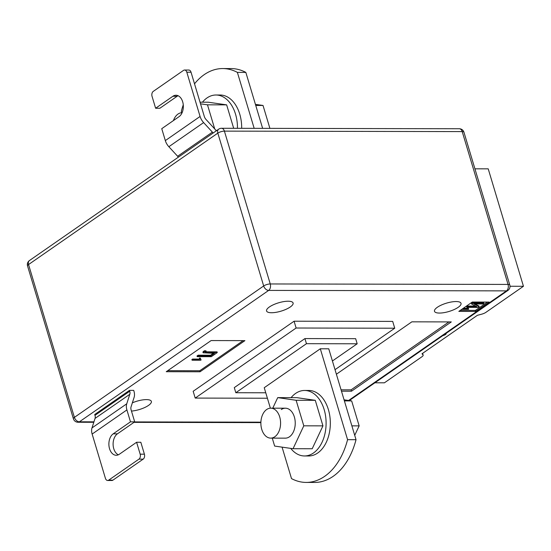 <?xml version="1.0" encoding="UTF-8"?>
<svg xmlns="http://www.w3.org/2000/svg" width="551" height="551" viewBox="0 0 551 551"><rect width="100%" height="100%" fill="white"/><g stroke="black" fill="none" stroke-linecap="round" stroke-linejoin="round"><path stroke-width="0.83" d="M442.77 335.669A3.368 1.061 163.3 0 0 446.165 333.555A3.368 1.061 163.3 0 0 446.055 333.389M422.596 353.356L423.127 355.113A5.613 1.763 163.3 0 1 421.97 356.731L384.405 382.814L374.894 382.793M423.127 355.113A5.613 1.763 163.3 0 0 422.996 354.885L422.004 353.77L477.4 315.31L481.602 314.201A5.613 1.763 -16.7 0 0 485.886 312.362L523.45 286.279L509.999 286.251M474.928 168.82L488.22 168.847L523.45 286.279M132.35 402.843A13.851 4.346 -16.7 0 1 146.394 399.613A13.851 4.346 -16.7 0 1 151.367 401.397A13.851 4.346 -16.7 0 1 145.312 407.244A13.851 4.346 -16.7 0 1 131.469 411.074M271.533 312.734A13.851 4.346 -16.7 0 1 266.567 310.957A13.851 4.346 -16.7 0 1 273.489 304.703A13.851 4.346 -16.7 0 1 288.132 301.218A13.851 4.346 -16.7 0 1 293.098 302.995A13.851 4.346 -16.7 0 1 286.176 309.249A13.851 4.346 -16.7 0 1 271.533 312.734M439.457 313.064A13.851 4.346 -16.7 0 1 434.491 311.287A13.851 4.346 -16.7 0 1 441.413 305.034A13.851 4.346 -16.7 0 1 456.049 301.549A13.851 4.346 -16.7 0 1 461.022 303.325A13.851 4.346 -16.7 0 1 454.1 309.579A13.851 4.346 -16.7 0 1 439.457 313.064M181.74 112.728L181.32 111.309A67.374 44.355 90.1 0 1 183.269 104.821M194.517 83.828A67.374 44.355 90.1 0 1 204.194 74.667A67.374 44.355 90.1 0 1 222.707 68.558A67.374 44.355 90.1 0 1 237.385 72.388L254.169 128.342M166.25 371.705L211.109 340.566L244.913 340.635L200.061 371.773L166.25 371.705M489.192 302.079L475.733 311.418L458.831 311.391L472.283 302.044L489.192 302.079M335.022 369.673L394.736 328.217L392.691 321.405L294.082 321.212L193.16 391.279L195.206 398.084L296.121 328.017L294.082 321.212M336.385 374.225L411.852 321.832L451.297 321.915L351.504 391.196L341.475 391.176M136.6 442.26L140.829 442.274L144.403 454.182A3.74 2.466 90.1 0 1 143.184 459.141L138.955 459.135A3.74 2.466 -89.9 0 0 140.174 454.176L136.6 442.26L119.333 454.251A11.227 7.39 90.1 0 1 116.247 455.271A11.227 7.39 90.1 0 1 109.043 446.42A11.227 7.39 90.1 0 1 113.21 433.83L130.477 421.839L134.699 421.846L131.124 409.937A5.613 3.843 55.2 0 1 131.055 406.872L134.113 397.354A11.227 7.68 -124.8 0 0 133.962 391.231L133.707 390.377L129.478 390.37L94.724 414.504L94.979 415.351A5.613 3.843 55.2 0 1 95.047 418.416L91.989 427.934A11.227 7.68 -124.8 0 0 92.141 434.057L105.413 478.309A3.74 2.466 -89.9 0 0 107.652 480.493A3.74 2.466 -89.9 0 0 108.678 480.155L112.907 480.162A3.74 2.466 90.1 0 1 111.874 480.506L107.652 480.493M222.707 68.558L231.165 68.579A67.374 44.355 90.1 0 1 245.836 72.401L262.627 128.362M237.385 72.388L245.836 72.401M265.768 392.787L235.821 392.725L306.466 343.686L304.93 338.576L234.292 387.622L235.821 392.725M332.411 360.981L357.179 343.783L306.466 343.686M270.383 408.181L264.239 387.711L320.31 348.783L328.761 348.804L356.029 439.691A67.374 44.355 -89.9 0 1 314.635 482.442L306.184 482.421A67.374 44.355 -89.9 0 0 347.578 439.67L356.029 439.691M394.736 328.217L296.121 328.017M267.4 398.228L195.206 398.084M304.93 338.576L355.65 338.679L357.179 343.783M282.071 447.137L291.507 478.599A67.374 44.355 -89.9 0 0 306.184 482.421M320.31 348.783L347.578 439.67M487.415 302.079L475.423 310.399L475.733 311.418M475.423 310.399L460.292 310.371M463.322 308.271L467.406 308.278L467.475 307.63L468.136 307.63L468.405 309.283L462.695 309.269L462.558 308.801M467.427 308.278L467.475 307.63L468.708 309.07L468.343 308.312M479.143 306.68L478.116 307.396L466.842 307.375L467.778 306.728L476.87 306.742L471.649 304.042L471.442 303.36L472.462 302.651L483.737 302.671L483.936 303.353L483.007 304L473.936 303.98L479.143 306.68L478.936 305.998L475.045 303.98M466.842 307.375L466.642 306.693L467.572 306.046L475.547 306.06M448.934 321.908L351.09 389.839L351.504 391.196M351.09 389.839L341.062 389.819M243.143 340.628L199.758 370.754L200.061 371.773M199.758 370.754L167.718 370.685M192.092 360.223L192.788 359.741L199.483 359.748L199.565 358.777L200.55 358.777L201.108 359.927L200.654 360.237L192.092 360.223L191.886 359.541L192.581 359.059L199.248 359.073M199.565 358.777L199.483 359.748M199.359 358.095L200.35 358.102L200.502 359.369M200.488 359.004L201.108 359.927M205.709 351.8L217.066 351.869L217.273 352.55L211.302 356.69L197.217 356.662L197.01 355.98L198.174 355.175L210.62 355.202L213.278 353.349M197.217 356.662L198.381 355.856L210.819 355.877L214.463 353.349L203.112 352.805L202.906 352.123L203.422 351.407L204.586 350.725L206.019 350.877L206.219 351.559L205.248 352.275M471.649 304.042L472.668 303.332L472.462 302.651M472.668 303.332L483.936 303.353M467.778 306.728L467.572 306.046M467.627 308.959L467.682 308.305L467.627 308.959L463.164 308.946L463.019 308.477M462.695 309.269L463.164 308.946M205.509 351.924C205.248 352.461 205.867 352.661 207.362 352.53L207.162 351.848M207.362 352.53L217.273 352.55M203.112 352.805L204.786 351.407L204.586 350.725M204.786 351.407L206.219 351.559M203.629 352.089L203.422 351.407M210.819 355.877L210.62 355.202M198.381 355.856L198.174 355.175M192.788 359.741L192.581 359.059M184.571 70.025L188.8 70.032A3.74 2.466 90.1 0 1 191.039 72.215L186.81 72.209A3.74 2.466 -89.9 0 0 184.571 70.025A3.74 2.466 -89.9 0 0 183.545 70.363L153.268 91.383A3.74 2.466 -89.9 0 0 152.048 96.342L155.623 108.258L172.89 96.267A11.227 7.39 90.1 0 1 175.976 95.247A11.227 7.39 90.1 0 1 183.18 104.098A11.227 7.39 90.1 0 1 179.02 116.688L161.753 128.679L165.328 140.595A11.227 7.68 55.2 0 0 168.854 146.724L177.629 156.264A5.613 3.843 -124.8 0 1 178.352 157.173M186.81 72.209L200.082 116.461A11.227 7.68 55.2 0 0 203.615 122.591L212.39 132.13A5.613 3.843 -124.8 0 1 213.113 133.039M216.267 130.849A11.227 7.68 55.2 0 0 214.849 129.072L206.074 119.533A5.613 3.843 -124.8 0 1 204.311 116.468L191.039 72.215M155.623 108.258L159.852 108.265L177.119 96.273A11.227 7.39 90.1 0 1 178.09 95.722M130.477 421.839L126.902 409.923A11.227 7.68 -124.8 0 1 126.751 403.8L129.809 394.282A5.613 3.843 55.2 0 0 129.733 391.224L129.478 390.37M138.955 459.135L108.678 480.155M143.184 459.141L112.907 480.162M118.362 454.802A11.227 7.39 90.1 0 1 113.12 444.822A11.227 7.39 90.1 0 1 117.432 433.837L134.699 421.846M202.444 102.197A32.75 21.565 90.1 0 1 215.964 95.006L220.193 95.013A32.75 21.565 90.1 0 1 239.747 114.14A32.75 21.565 90.1 0 1 241.682 128.321M215.964 95.006A32.75 21.565 90.1 0 1 235.525 114.133A32.75 21.565 90.1 0 1 237.46 128.314M214.718 128.927L207.486 104.821L200.516 103.822M215.923 130.373L216.942 130.373M233.679 128.3L226.647 104.862L208.237 102.21L200.027 102.19M207.486 104.821L226.647 104.862M290.721 448.383A32.75 21.565 -89.9 0 0 304.476 455.959L308.705 455.973A32.75 21.565 -89.9 0 0 328.389 409.593A32.75 21.565 -89.9 0 0 308.829 390.466L304.607 390.459A32.75 21.565 -89.9 0 0 291.086 397.65M304.476 455.959A32.75 21.565 -89.9 0 0 324.16 409.586A32.75 21.565 -89.9 0 0 304.607 390.459M281.299 409.558A14.973 9.856 90.1 0 1 285.411 408.201A14.973 9.856 90.1 0 1 295.019 419.993A14.973 9.856 90.1 0 1 289.468 436.791A14.973 9.856 90.1 0 1 285.349 438.148L270.699 438.114A14.973 9.856 90.1 0 1 261.759 429.374A14.973 9.856 90.1 0 1 270.761 408.174A14.973 9.856 90.1 0 1 279.701 416.914A14.973 9.856 90.1 0 1 270.699 438.114M272.766 408.174L277.718 397.622L296.128 400.281L303.794 425.827L293.049 448.721L274.639 446.069L272.256 438.121M277.718 397.622L296.879 397.664L315.282 400.315L322.948 425.861L312.203 448.755L293.049 448.721M296.128 400.281L315.282 400.315M303.794 425.827L322.948 425.861M255.754 105.448L263.027 105.461L269.9 128.376M255.423 104.366L263.027 105.461M182.092 112.714A14.973 9.856 -89.9 0 0 173.427 120.573M344.389 400.901L351.662 400.914L344.065 399.819M354.72 435.324L359.156 425.875L351.662 400.914M351.875 425.861L359.156 425.875M422.548 353.391L422.996 354.885M348.597 400.474L506.465 290.873L268.668 290.405L79.392 421.811L93.952 421.839M134.596 421.921L260.899 422.169M463.942 132.212A4.863 4.863 0 0 0 459.293 128.748A4.863 3.203 -89.9 0 1 462.199 131.593L224.402 131.124L270.252 283.958L508.05 284.426L462.199 131.593A4.863 1.529 -16.7 0 1 463.942 132.212L509.799 285.046A4.863 1.529 163.3 0 0 508.05 284.426A4.863 3.203 -89.9 0 1 506.465 290.873A4.863 3.327 55.2 0 0 507.912 290.446L349.279 400.57M74.399 417.376L263.674 285.969L217.824 133.135L28.549 264.549L74.399 417.376A4.863 1.529 163.3 0 0 73.4 418.788A4.863 4.863 0 0 0 78.056 422.252A4.863 3.203 -89.9 0 0 79.392 421.811A4.863 3.327 55.2 0 1 74.399 417.376M27.55 265.954A4.863 1.529 -16.7 0 1 28.549 264.549A4.863 3.327 55.2 0 1 29.437 260.554A4.863 4.863 0 0 0 27.55 265.954L73.4 418.788M218.713 129.148A4.863 3.327 55.2 0 0 217.824 133.135A4.863 1.529 163.3 0 1 224.402 131.124A4.863 3.203 -89.9 0 0 221.495 128.28A4.863 4.863 0 0 0 218.713 129.148L29.437 260.554M268.668 290.405A4.863 3.203 -89.9 0 0 270.252 283.958A4.863 1.529 -16.7 0 0 263.674 285.969A4.863 3.327 55.2 0 0 268.668 290.405M177.629 156.264L212.39 132.13M168.854 146.724L203.615 122.591M165.328 140.595L200.082 116.461M172.89 96.267L177.119 96.273M129.733 391.224L94.979 415.351M129.809 394.282L95.047 418.416M126.751 403.8L91.989 427.934M126.902 409.923L92.141 434.057M140.174 454.176L144.403 454.182M113.21 433.83L117.432 433.837M260.878 422.61L133.962 422.362M93.808 422.286L78.056 422.252M507.912 290.446A4.863 4.863 0 0 0 509.799 285.046M459.293 128.748L221.495 128.28M467.379 308.181L467.579 308.863M270.761 408.174L285.411 408.201"/></g></svg>
